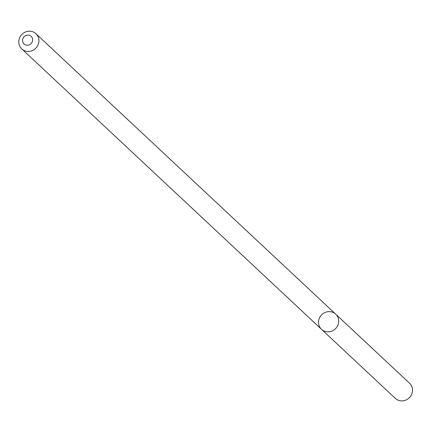 <?xml version="1.0" encoding="UTF-8"?>
<svg xmlns="http://www.w3.org/2000/svg" width="434" height="434" viewBox="0 0 434 434"><rect width="100%" height="100%" fill="white"/><g stroke="black" fill="none" stroke-linecap="round" stroke-linejoin="round"><path stroke-width="0.65" d="M338.498 323.135A10.394 9.808 133.1 0 1 331.554 331.229A10.394 9.808 133.1 0 1 321.507 329.325A10.394 9.808 133.1 0 1 321.442 315.035A10.394 9.808 133.1 0 1 335.704 314.145A10.394 9.808 133.1 0 1 338.498 323.135A10.394 9.808 133.1 0 1 331.554 331.229A10.394 9.808 133.1 0 1 321.507 329.325L395.309 398.369A10.394 9.808 133.1 0 0 405.356 400.273A10.394 9.808 133.1 0 0 412.3 392.179A10.394 9.808 133.1 0 0 409.506 383.189L335.704 314.145A10.394 9.808 133.1 0 1 338.498 323.135M38.756 42.711A10.394 9.808 133.1 0 1 31.812 50.811A10.394 9.808 133.1 0 1 21.765 48.901A10.394 9.808 133.1 0 1 21.7 34.611A10.394 9.808 133.1 0 1 35.962 33.727A10.394 9.808 133.1 0 1 38.756 42.711M32.555 40.839A5.197 4.904 133.1 0 1 24.282 44.132A5.197 4.904 133.1 0 1 25.986 35.447A5.197 4.904 133.1 0 1 32.555 40.839M21.765 48.901L321.507 329.325M35.962 33.727L335.704 314.145"/></g></svg>
